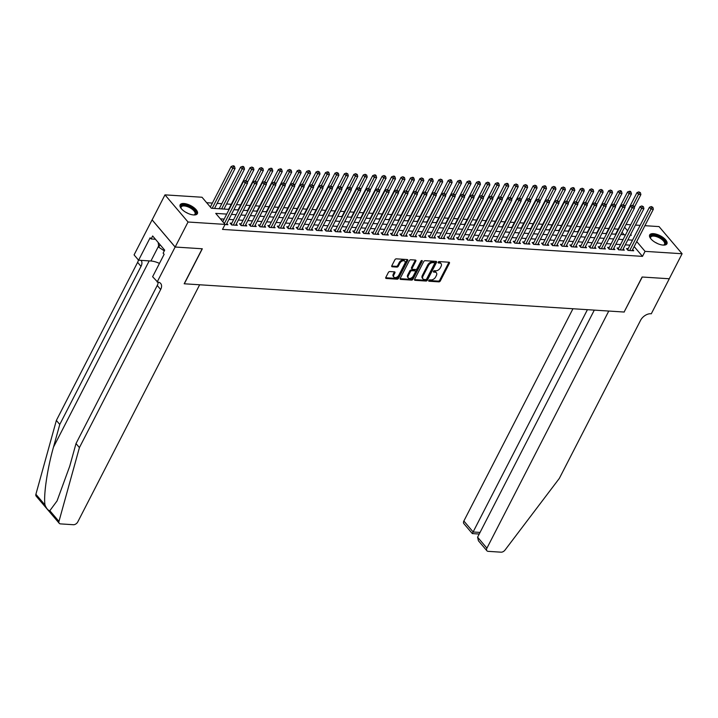 <?xml version="1.0" encoding="UTF-8"?>
<svg xmlns="http://www.w3.org/2000/svg" width="718" height="718" viewBox="0 0 718 718"><rect width="100%" height="100%" fill="white"/><g stroke="black" fill="none" stroke-linecap="round" stroke-linejoin="round"><path stroke-width="1.08" d="M428.763 280.505A0.853 0.538 139.7 0 0 429.059 281.232L438.895 281.86A1.221 0.772 139.7 0 0 440.331 280.935L449.414 263.264A1.221 0.772 139.7 0 0 449.414 262.411A1.221 0.772 139.7 0 0 448.992 262.223L439.147 261.585A0.853 0.538 139.7 0 0 438.447 262.967L439.721 263.048A3.904 2.468 139.7 0 1 441.076 263.659A3.904 2.468 139.7 0 1 441.067 266.378L440.313 267.85A3.904 2.468 139.7 0 1 435.727 270.803L434.453 270.722A0.853 0.538 139.7 0 0 433.753 272.095L435.027 272.176A3.904 2.468 139.7 0 1 436.382 272.795A3.904 2.468 139.7 0 1 436.373 275.515L435.62 276.986A3.904 2.468 139.7 0 1 431.033 279.939L429.759 279.858A0.853 0.538 139.7 0 0 428.763 280.505M183.916 203.508A9.693 4.111 -152.8 0 1 193.761 207.511A9.693 4.111 -152.8 0 1 197.396 213.659A9.693 4.111 -152.8 0 1 193.636 214.951A9.693 4.111 -152.8 0 1 183.79 210.948A9.693 4.111 -152.8 0 1 180.155 204.801A9.693 4.111 -152.8 0 1 183.916 203.508M653.443 233.655A9.693 4.111 -152.8 0 1 663.288 237.658A9.693 4.111 -152.8 0 1 666.923 243.806A9.693 4.111 -152.8 0 1 663.163 245.098A9.693 4.111 -152.8 0 1 653.317 241.095A9.693 4.111 -152.8 0 1 649.682 234.948A9.693 4.111 -152.8 0 1 653.443 233.655M389.793 271.557A1.221 0.772 139.7 0 0 388.357 272.481L385.808 277.435A1.221 0.772 139.7 0 0 385.808 278.288A1.221 0.772 139.7 0 0 386.23 278.476L397.162 279.185A1.221 0.772 139.7 0 0 398.598 278.261L407.68 260.58A1.221 0.772 139.7 0 0 407.68 259.736A1.221 0.772 139.7 0 0 407.259 259.539L396.327 258.839A1.221 0.772 139.7 0 0 394.9 259.763L391.822 265.75A1.221 0.772 139.7 0 0 391.813 266.602A1.221 0.772 139.7 0 0 392.243 266.791L396.919 267.096A1.221 0.772 139.7 0 0 398.346 266.172L399.872 263.201A3.258 2.064 139.7 0 1 402.367 260.975A3.258 2.064 139.7 0 1 404.844 261.244A3.258 2.064 139.7 0 1 404.835 263.515L398.849 275.156A3.258 2.064 139.7 0 1 396.363 277.381A3.258 2.064 139.7 0 1 393.886 277.112A3.258 2.064 139.7 0 1 393.895 274.841L394.891 272.903A1.221 0.772 139.7 0 0 394.9 272.05A1.221 0.772 139.7 0 0 394.469 271.853L389.793 271.557M644.908 225.685L659.043 226.592L682.1 253.741L669.248 278.755L642.107 277.013L624.113 312.034L184.311 283.789L202.314 248.778L175.174 247.028L188.035 222.015L164.978 194.865L202.018 197.244L211.37 208.247L229.132 209.396M682.1 253.741L645.06 251.363L636.74 241.571M226.708 214.09L215.732 213.39L225.075 224.393L222.508 229.401L642.484 256.371L645.06 251.363M225.075 224.393L188.035 222.015M414.627 279.293A1.221 0.772 139.7 0 0 414.618 280.137A1.221 0.772 139.7 0 0 415.049 280.334L425.98 281.034A1.221 0.772 139.7 0 0 427.407 280.11L436.49 262.429A1.221 0.772 139.7 0 0 436.499 261.585A1.221 0.772 139.7 0 0 436.068 261.388L425.137 260.688A1.221 0.772 139.7 0 0 423.71 261.612L414.627 279.293M411.567 280.11L400.635 279.401A1.221 0.772 139.7 0 1 400.213 279.212A1.221 0.772 139.7 0 1 400.222 278.36L409.305 260.688A1.221 0.772 139.7 0 1 410.732 259.763L415.408 260.06A1.221 0.772 139.7 0 1 415.839 260.257A1.221 0.772 139.7 0 1 415.83 261.11L412.15 268.272A1.221 0.772 139.7 0 0 412.15 269.124A1.221 0.772 139.7 0 0 412.572 269.313L415.677 269.519A1.221 0.772 139.7 0 0 417.104 268.595L420.945 261.128A0.853 0.538 139.7 0 1 422.238 261.208L413.003 279.185A1.221 0.772 139.7 0 1 411.567 280.11L410.947 279.374L400.106 278.674M219.304 208.552L217.841 208.669M228.746 209.153L227.283 209.27M238.179 209.764L236.716 209.88M247.62 210.365L246.157 210.482M257.053 210.975L255.59 211.092M266.495 211.577L265.032 211.693M275.927 212.187L274.464 212.304M285.369 212.797L283.906 212.905M294.811 213.399L293.348 213.515M304.244 214.009L302.781 214.117M313.685 214.61L312.222 214.727M323.118 215.221L321.655 215.337M332.56 215.822L331.097 215.938M341.992 216.432L340.529 216.549M351.434 217.033L349.971 217.15M360.876 217.644L359.413 217.76M370.308 218.245L368.846 218.362M379.75 218.855L378.287 218.972M389.183 219.457L387.72 219.573M398.625 220.067L397.162 220.184M408.057 220.668L406.594 220.785M417.499 221.279L416.036 221.395M426.932 221.88L425.469 221.997M436.373 222.49L434.911 222.607M445.815 223.092L444.352 223.208M455.248 223.702L453.785 223.819M464.69 224.303L463.227 224.42M474.122 224.913L472.659 225.03M483.564 225.515L482.101 225.631M492.997 226.125L491.534 226.242M502.438 226.735L500.976 226.843M511.88 227.337L510.417 227.453M521.313 227.947L519.85 228.055M530.755 228.548L529.292 228.665M540.187 229.159L538.724 229.275M549.629 229.76L548.166 229.877M559.062 230.37L557.599 230.487M568.503 230.972L567.04 231.088M577.936 231.582L576.473 231.699M587.378 232.183L585.915 232.3M596.82 232.794L595.357 232.91M606.252 233.395L604.789 233.512M628.151 248.679L626.5 248.572L628.062 250.411L633.725 250.77L632.657 249.523M618.719 248.078L617.067 247.97L618.62 249.801L624.283 250.169L623.224 248.913M609.277 247.468L607.625 247.36L609.187 249.2L614.85 249.559L613.782 248.311M599.835 246.866L598.184 246.759L599.745 248.59L605.409 248.958L604.35 247.701M590.402 246.256L588.751 246.148L590.304 247.988L595.967 248.347L594.908 247.1M580.961 245.655L579.309 245.547L580.871 247.378L586.534 247.746L585.466 246.489M571.528 245.044L569.877 244.937L571.429 246.777L577.092 247.136L576.033 245.888M562.086 244.443L560.435 244.335L561.997 246.166L567.66 246.534L566.592 245.278M552.654 243.833L551.002 243.725L552.555 245.565L558.218 245.924L557.159 244.676M543.212 243.231L541.56 243.124L543.122 244.955L548.785 245.323L547.717 244.066M533.779 242.621L532.128 242.513L533.68 244.353L539.344 244.712L538.285 243.465M524.337 242.011L522.686 241.912L524.248 243.743L529.902 244.111L528.843 242.855M514.896 241.41L513.244 241.302L514.806 243.142L520.469 243.501L519.401 242.253M505.463 240.799L503.812 240.701L505.364 242.531L511.028 242.899L509.968 241.643M496.021 240.198L494.37 240.09L495.932 241.93L501.595 242.289L500.527 241.042M486.589 239.588L484.937 239.489L486.49 241.32L492.153 241.688L491.094 240.431M477.147 238.986L475.495 238.879L477.057 240.709L482.72 241.077L481.652 239.83M467.714 238.376L466.063 238.277L467.615 240.108L473.279 240.467L472.22 239.22M458.272 237.775L456.621 237.667L458.183 239.498L463.846 239.866L462.778 238.609M448.831 237.164L447.179 237.057L448.741 238.897L454.404 239.256L453.345 238.008M439.398 236.563L437.747 236.455L439.299 238.286L444.963 238.654L443.904 237.398M429.956 235.953L428.305 235.845L429.867 237.685L435.53 238.044L434.462 236.796M420.524 235.351L418.872 235.244L420.425 237.075L426.088 237.443L425.029 236.186M411.082 234.741L409.431 234.633L410.992 236.473L416.655 236.832L415.587 235.585M401.649 234.14L399.998 234.032L401.55 235.863L407.214 236.231L406.155 234.974M392.207 233.529L390.556 233.422L392.118 235.262L397.781 235.621L396.713 234.373M382.775 232.928L381.123 232.82L382.676 234.651L388.339 235.019L387.28 233.763M373.333 232.318L371.682 232.21L373.243 234.05L378.898 234.409L377.839 233.162M363.891 231.717L362.24 231.609L363.802 233.44L369.465 233.808L368.397 232.551M354.459 231.106L352.807 230.999L354.36 232.838L360.023 233.197L358.964 231.95M345.017 230.505L343.366 230.397L344.927 232.228L350.59 232.596L349.522 231.34M335.584 229.895L333.933 229.787L335.486 231.627L341.149 231.986L340.09 230.738M326.143 229.293L324.491 229.186L326.053 231.016L331.716 231.384L330.648 230.128M316.71 228.683L315.058 228.575L316.611 230.415L322.274 230.774L321.215 229.527M307.268 228.073L305.617 227.974L307.178 229.805L312.842 230.173L311.774 228.916M297.826 227.471L296.175 227.364L297.737 229.204L303.4 229.563L302.341 228.315M288.394 226.861L286.742 226.762L288.295 228.593L293.958 228.961L292.899 227.705M278.952 226.26L277.301 226.152L278.862 227.992L284.525 228.351L283.457 227.103M269.519 225.649L267.868 225.551L269.421 227.382L275.084 227.75L274.025 226.493M260.078 225.048L258.426 224.94L259.988 226.771L265.651 227.139L264.583 225.892M250.645 224.438L248.993 224.339L250.546 226.17L256.209 226.529L255.15 225.281M241.203 223.837L239.552 223.729L241.113 225.56L246.777 225.928L245.709 224.671M231.77 223.226L230.119 223.118L231.672 224.958L237.335 225.317L236.276 224.07M642.484 256.371L634.173 246.579M629.964 245.152L625.306 244.856M620.531 244.551L615.873 244.246M611.09 243.941L606.432 243.644M601.648 243.339L596.99 243.034M592.215 242.729L587.557 242.433M582.774 242.128L578.116 241.822M573.341 241.517L568.683 241.221M563.899 240.916L559.241 240.611M554.467 240.306L549.808 240.009M545.025 239.704L540.367 239.399M535.583 239.094L530.934 238.798M526.15 238.493L521.492 238.188M516.709 237.882L512.051 237.586M507.276 237.281L502.618 236.976M497.834 236.671L493.176 236.375M488.402 236.06L483.744 235.764M478.96 235.459L474.302 235.163M469.527 234.849L464.869 234.553M460.085 234.248L455.427 233.951M450.644 233.637L445.986 233.341M441.211 233.036L436.553 232.74M431.769 232.426L427.111 232.129M422.337 231.824L417.679 231.519M412.895 231.214L408.237 230.918M403.462 230.613L398.804 230.307M394.02 230.002L389.362 229.706M384.579 229.401L379.93 229.096M375.146 228.791L370.488 228.495M365.704 228.189L361.046 227.884M356.272 227.579L351.614 227.283M346.83 226.978L342.172 226.673M337.397 226.367L332.739 226.071M327.955 225.766L323.297 225.461M318.523 225.156L313.865 224.86M309.081 224.554L304.423 224.249M299.639 223.944L294.981 223.648M290.207 223.343L285.549 223.038M280.765 222.733L276.107 222.436M271.332 222.122L266.674 221.826M261.89 221.521L257.232 221.225M252.458 220.911L247.8 220.614M243.016 220.309L238.358 220.013M233.583 219.699L228.925 219.403M224.142 219.098L220.372 218.855M226.834 223.46L227.893 224.716L225.012 224.528M618.198 229.132L614.025 228.862M608.756 228.53L604.592 228.261M599.315 227.92L595.15 227.651M589.882 227.319L585.717 227.05M580.44 226.708L576.276 226.439M571.007 226.107L566.834 225.838M561.566 225.497L557.401 225.228M552.133 224.896L547.96 224.626M542.691 224.285L538.527 224.016M533.259 223.675L529.085 223.415M523.817 223.074L519.653 222.804M514.375 222.463L510.211 222.203M504.942 221.862L500.778 221.593M495.501 221.252L491.336 220.991M486.068 220.65L481.895 220.381M476.626 220.04L472.462 219.78M467.194 219.439L463.02 219.169M457.752 218.828L453.588 218.559M448.31 218.227L444.146 217.958M438.877 217.617L434.713 217.348M429.436 217.016L425.271 216.746M420.003 216.405L415.83 216.136M410.561 215.804L406.397 215.535M401.129 215.194L396.955 214.924M391.687 214.592L387.523 214.323M382.254 213.982L378.081 213.713M372.813 213.381L368.648 213.111M363.371 212.77L359.206 212.501M353.938 212.169L349.774 211.9M344.496 211.559L340.332 211.289M335.064 210.957L330.89 210.688M325.622 210.347L321.458 210.078M316.189 209.737L312.016 209.476M306.748 209.135L302.583 208.866M297.306 208.525L293.141 208.265M287.873 207.924L283.709 207.655M278.431 207.314L274.267 207.053M268.999 206.712L264.825 206.443M259.557 206.102L255.393 205.842M250.124 205.501L245.951 205.231M240.683 204.89L236.518 204.621M231.25 204.289L226.592 203.984M221.808 203.679L217.15 203.382M212.366 203.077L206.658 202.709M624.139 234.759L622.03 232.273M615.694 234.005L614.231 234.122M175.174 247.028L152.126 219.879L164.978 194.865M626.033 224.465L630.691 224.77M635.475 225.075L640.133 225.371M630.296 235.154L631.346 235.217L630.673 234.418M627.595 230.801L624.597 227.265M233.906 209.701L238.564 209.997M243.348 210.302L248.006 210.607M252.781 210.912L257.439 211.209M262.223 211.514L266.881 211.819M271.664 212.124L276.313 212.42M281.097 212.725L285.755 213.031M290.539 213.336L295.197 213.632M299.971 213.937L304.629 214.242M309.413 214.547L314.071 214.844M318.846 215.149L323.504 215.454M328.288 215.759L332.946 216.055M337.72 216.36L342.378 216.665M347.162 216.971L351.82 217.267M356.604 217.581L361.262 217.877M366.036 218.182L370.694 218.478M375.478 218.793L380.136 219.089M384.911 219.394L389.569 219.69M394.353 220.004L399.011 220.3M403.785 220.606L408.443 220.902M413.227 221.216L417.885 221.512M422.669 221.817L427.318 222.122M432.101 222.427L436.759 222.724M441.543 223.029L446.201 223.334M450.976 223.639L455.634 223.935M460.417 224.24L465.076 224.546M469.85 224.851L474.508 225.147M479.292 225.452L483.95 225.757M488.725 226.062L493.383 226.358M498.166 226.664L502.824 226.969M507.608 227.274L512.266 227.57M517.041 227.875L521.699 228.18M526.482 228.486L531.14 228.782M535.915 229.087L540.573 229.392M545.357 229.697L550.015 229.993M554.79 230.299L559.448 230.604M564.231 230.909L568.889 231.205M573.664 231.519L578.322 231.815M583.106 232.12L587.764 232.417M592.547 232.731L597.205 233.027M601.98 233.332L606.638 233.628M611.422 233.942L616.08 234.239M620.855 234.544L625.513 234.84M632.54 240.153L627.882 239.857M623.098 239.543L618.44 239.247M613.657 238.941L608.999 238.645M604.224 238.331L599.566 238.035M594.782 237.73L590.124 237.425M585.35 237.119L580.691 236.823M575.908 236.518L571.25 236.213M566.475 235.908L561.817 235.612M557.033 235.307L552.375 235.001M547.601 234.696L542.943 234.4M538.159 234.095L533.501 233.79M528.717 233.485L524.059 233.188M519.285 232.883L514.626 232.578M509.843 232.273L505.185 231.977M500.41 231.672L495.752 231.367M490.968 231.061L486.31 230.765M481.536 230.46L476.878 230.155M472.094 229.85L467.436 229.554M462.652 229.248L458.003 228.943M453.22 228.638L448.562 228.342M443.778 228.028L439.12 227.732M434.345 227.427L429.687 227.13M424.903 226.816L420.245 226.52M415.471 226.215L410.813 225.919M406.029 225.605L401.371 225.308M396.596 225.003L391.938 224.707M387.155 224.393L382.497 224.097M377.713 223.792L373.055 223.486M368.28 223.181L363.622 222.885M358.838 222.58L354.18 222.275M349.406 221.97L344.748 221.674M339.964 221.368L335.306 221.063M330.531 220.758L325.873 220.462M321.09 220.157L316.432 219.852M311.648 219.546L306.999 219.25M302.215 218.945L297.557 218.64M292.773 218.335L288.115 218.039M283.341 217.733L278.683 217.428M273.899 217.123L269.241 216.827M264.466 216.522L259.808 216.217M255.025 215.912L250.367 215.615M245.592 215.31L240.934 215.005M236.15 214.7L231.492 214.404M436.382 272.795L435.763 272.059A3.904 2.468 139.7 0 0 434.399 271.44L435.027 272.176M433.448 271.386L434.399 271.44M441.076 263.659L440.457 262.932A3.904 2.468 139.7 0 0 439.093 262.312L439.721 263.048M438.142 262.249L439.093 262.312M428.754 280.514L438.276 281.124A1.221 0.772 139.7 0 0 439.703 280.208L448.795 262.528A1.221 0.772 139.7 0 0 448.903 262.214M414.51 279.598L425.352 280.298A1.221 0.772 139.7 0 0 426.788 279.374L435.871 261.702A1.221 0.772 139.7 0 0 435.979 261.388M425.666 279.589A0.853 0.538 139.7 0 0 426.663 278.943L434.641 263.425A0.853 0.538 139.7 0 0 434.345 262.698L432.999 262.617A3.904 2.468 139.7 0 0 428.422 265.57L422.974 276.17A3.904 2.468 139.7 0 0 422.965 278.889A3.904 2.468 139.7 0 0 424.32 279.508L425.666 279.589M434.103 262.42A0.853 0.538 139.7 0 0 433.726 261.962L434.345 262.698M422.965 278.889L422.337 278.153A3.904 2.468 139.7 0 1 422.346 275.443L427.802 264.834A3.904 2.468 139.7 0 1 432.38 261.882L433.726 261.962M412.15 269.124L411.522 268.388A1.221 0.772 139.7 0 1 411.531 267.545L415.21 260.374A1.221 0.772 139.7 0 0 415.327 260.06M421.574 260.553L412.383 278.449L413.003 279.185M408.327 275.712A3.258 2.064 139.7 0 0 408.318 277.983A3.258 2.064 139.7 0 0 410.795 278.261A3.258 2.064 139.7 0 0 413.281 276.035L415.39 271.934A1.221 0.772 139.7 0 0 415.39 271.081A1.221 0.772 139.7 0 0 414.968 270.892L411.863 270.695A1.221 0.772 139.7 0 0 410.436 271.61L408.327 275.712L407.707 274.976A3.258 2.064 139.7 0 0 407.698 277.247L408.318 277.983M415.39 271.081L414.771 270.345A1.221 0.772 139.7 0 0 414.349 270.156L414.968 270.892M407.707 274.976L409.807 270.883A1.221 0.772 139.7 0 1 411.243 269.959L414.349 270.156M410.947 279.374A1.221 0.772 139.7 0 0 412.383 278.449M393.886 277.112L393.267 276.376A3.258 2.064 139.7 0 1 393.276 274.105L394.272 272.167A1.221 0.772 139.7 0 0 394.379 271.853M404.844 261.244L404.216 260.517A3.258 2.064 139.7 0 0 401.739 260.239A3.258 2.064 139.7 0 0 399.253 262.465L399.872 263.201M391.705 266.064L396.291 266.36A1.221 0.772 139.7 0 0 397.727 265.436L399.253 262.465M385.701 277.749L396.542 278.449A1.221 0.772 139.7 0 0 397.969 277.525L407.061 259.844A1.221 0.772 139.7 0 0 407.169 259.539M634.308 207.385L640.896 194.569L638.535 194.416L636.983 192.586L615.586 234.203M639.442 192.612L640.393 192.675L638.823 191.877L639.442 192.612L632.908 205.375M640.393 192.675L640.896 194.569M636.983 192.586L638.823 191.877M629.713 250.519L651.002 209.091L653.362 209.243L632.073 250.672M627.532 249.792A1.239 0.781 139.7 0 0 627.738 249.478L649.44 207.26L651.002 209.091L651.908 207.287L652.85 207.349L651.28 206.551L651.908 207.287M651.28 206.551L649.44 207.26M653.362 209.243L652.85 207.349M650.723 238.645A8.383 3.554 -152.8 0 1 650.544 238.277A8.383 3.554 -152.8 0 1 651.064 235.684A8.383 3.554 -152.8 0 1 661.305 238.053A8.383 3.554 -152.8 0 1 664.724 244.676A8.383 3.554 -152.8 0 1 663.719 245.044A8.383 3.554 -152.8 0 1 663.315 245.107M663.351 245.107A7.763 3.294 27.2 0 0 663.962 244.838A7.763 3.294 27.2 0 0 664.545 244.228A7.763 3.294 27.2 0 0 659.986 238.214A7.763 3.294 27.2 0 0 651.316 236.518A7.763 3.294 27.2 0 0 650.732 237.128A7.763 3.294 27.2 0 0 650.705 238.609M666.582 244.273A9.63 4.084 27.2 0 0 660.47 236.931A9.63 4.084 27.2 0 0 650.05 235.019A9.63 4.084 27.2 0 0 649.512 235.495M181.196 208.489A8.383 3.554 -152.8 0 1 181.017 208.13A8.383 3.554 -152.8 0 1 181.537 205.536A8.383 3.554 -152.8 0 1 191.778 207.906A8.383 3.554 -152.8 0 1 195.188 214.52A8.383 3.554 -152.8 0 1 194.192 214.897A8.383 3.554 -152.8 0 1 193.788 214.96M193.824 214.96A7.763 3.294 27.2 0 0 194.425 214.691A7.763 3.294 27.2 0 0 195.009 214.081A7.763 3.294 27.2 0 0 190.458 208.058A7.763 3.294 27.2 0 0 181.789 206.371A7.763 3.294 27.2 0 0 181.205 206.981A7.763 3.294 27.2 0 0 181.178 208.462M197.046 214.126A9.63 4.084 27.2 0 0 190.943 206.775A9.63 4.084 27.2 0 0 180.523 204.872A9.63 4.084 27.2 0 0 179.976 205.348M158.211 242.522L158.741 247.198L164.305 250.86M160.033 244.667L158.741 247.198M572.955 308.749L463.864 521.017L473.171 531.984L480.046 532.433M587.432 309.673L472.597 532.971M624.256 312.043L608.774 311.047L486.912 548.175A3.725 2.351 139.7 0 0 486.903 550.769A3.725 2.351 139.7 0 0 488.204 551.352L501.083 552.178A3.725 2.351 139.7 0 0 505.005 550.078L559.331 478.403L640.573 320.327A8.697 5.493 -40.3 0 1 650.777 313.748L651.298 313.775L669.293 278.764L642.251 277.022L624.166 311.935M594.307 310.122L477.596 537.199L486.912 548.175M479.229 534.03L472.318 533.591L463.846 523.61A3.725 2.351 -40.3 0 1 463.864 521.017M486.903 550.769L478.43 540.789L477.596 537.199M49.838 510.695L58.957 521.43A3.725 2.351 139.7 0 0 59.235 523.305L36.178 496.147A3.725 2.351 -40.3 0 1 35.9 494.28L56.363 420.434L59.773 424.455L53.5 447.099C47.334 468.54 43.331 495.896 45.019 505.014C46.499 508.604 48.106 510.489 49.838 510.695L57.054 500.931L69.727 466.215L76.009 443.571L157.251 285.486A8.697 5.493 139.7 0 0 158.166 282.138M76.009 443.571L79.42 447.592L160.661 289.507A8.697 5.493 139.7 0 0 160.679 283.457A8.697 5.493 139.7 0 0 157.655 282.084L152.62 276.726L164.135 254.316L163.139 253.14L164.682 250.142L152.656 235.971L151.112 238.977L150.116 237.802L138.601 260.212L134.078 254.89L152.081 219.879L175.129 247.028L202.171 248.769L184.176 283.781L199.649 284.777L77.786 521.896A3.725 2.351 139.7 0 1 73.415 524.723L60.527 523.889A3.725 2.351 139.7 0 1 59.235 523.305M56.363 420.434L137.605 262.357A8.697 5.493 139.7 0 0 138.421 260.015M141.087 260.374A8.697 5.493 139.7 0 1 141.015 266.369L59.773 424.455M58.957 521.43L79.42 447.592M157.134 282.048L175.129 247.028M138.601 260.212L150.915 261.002A13.974 5.932 -152.8 0 1 159.459 263.407M151.112 238.977L155.438 239.256M624.875 206.784L631.454 193.959L629.103 193.806L627.541 191.975L606.154 233.601M630.009 192.002L630.951 192.065L630.332 191.329L629.381 191.275L630.009 192.002L623.466 204.765M630.951 192.065L631.454 193.959M627.541 191.975L629.381 191.275M615.434 206.174L622.021 193.357L619.661 193.205L618.099 191.374L596.712 232.991M620.567 191.401L621.51 191.464L620.89 190.728L619.948 190.665L620.567 191.401L614.034 204.163M621.51 191.464L622.021 193.357M618.099 191.374L619.948 190.665M605.992 205.563L612.58 192.747L610.219 192.595L608.667 190.764L587.27 232.39M611.135 190.791L612.077 190.853L610.506 190.055L611.135 190.791L604.592 203.553M612.077 190.853L612.58 192.747M608.667 190.764L610.506 190.055M596.559 204.962L603.147 192.146L600.786 191.993L599.225 190.153L577.837 231.779M601.693 190.189L602.635 190.243L601.074 189.453L601.693 190.189L595.15 202.952M602.635 190.243L603.147 192.146M599.225 190.153L601.074 189.453M620.271 249.909L641.56 208.489L643.92 208.642L622.632 250.061M618.099 249.182A1.239 0.781 139.7 0 0 618.306 248.877L640.007 206.649L641.56 208.489L642.466 206.685L643.418 206.739L641.847 205.949L642.466 206.685M641.847 205.949L640.007 206.649M643.92 208.642L643.418 206.739M610.838 249.308L632.127 207.879L634.479 208.032L613.19 249.451M608.658 248.581A1.239 0.781 139.7 0 0 608.864 248.266L630.566 206.048L632.127 207.879L633.034 206.075L633.976 206.138L632.405 205.339L633.034 206.075M632.405 205.339L630.566 206.048M634.479 208.032L633.976 206.138M601.397 248.697L622.685 207.278L625.046 207.43L603.757 248.85M599.216 247.97A1.239 0.781 139.7 0 0 599.431 247.665L621.124 205.438L622.685 207.278L623.592 205.474L624.534 205.528L622.973 204.738L623.592 205.474M622.973 204.738L621.124 205.438M625.046 207.43L624.534 205.528M591.955 248.096L613.244 206.667L615.604 206.82L594.316 248.24M589.783 247.369A1.239 0.781 139.7 0 0 589.99 247.055L611.691 204.836L613.244 206.667L614.159 204.863L615.102 204.926L613.531 204.127L614.159 204.863M613.531 204.127L611.691 204.836M615.604 206.82L615.102 204.926M587.118 204.352L593.705 191.535L591.345 191.383L589.792 189.552L568.396 231.178M592.26 189.579L593.203 189.642L591.632 188.843L592.26 189.579L585.717 202.341M593.203 189.642L593.705 191.535M589.792 189.552L591.632 188.843M582.522 247.486L603.811 206.066L606.171 206.219L584.883 247.638M580.341 246.759A1.239 0.781 139.7 0 0 580.557 246.454L602.249 204.226L603.811 206.066L604.718 204.262L605.66 204.316L604.098 203.526L604.718 204.262M604.098 203.526L602.249 204.226M606.171 206.219L605.66 204.316M577.685 203.75L584.272 190.934L581.912 190.782L580.35 188.942L558.963 230.568M582.819 188.978L583.761 189.031L582.199 188.242L582.819 188.978L576.276 201.74M583.761 189.031L584.272 190.934M580.35 188.942L582.199 188.242M573.081 246.884L594.369 205.456L596.73 205.608L575.441 247.028M570.909 246.157A1.239 0.781 139.7 0 0 571.115 245.843L592.817 203.625L594.369 205.456L595.285 203.652L596.227 203.715L594.657 202.916L595.285 203.652M594.657 202.916L592.817 203.625M596.73 205.608L596.227 203.715M568.243 203.14L574.831 190.324L572.47 190.171L570.918 188.34L549.521 229.966M573.386 188.367L574.328 188.43L573.7 187.694L572.758 187.631L573.386 188.367L566.843 201.13M574.328 188.43L574.831 190.324M570.918 188.34L572.758 187.631M563.648 246.274L584.937 204.854L587.297 205.007L566.008 246.427M561.467 245.547A1.239 0.781 139.7 0 0 561.673 245.242L583.375 203.014L584.937 204.854L585.843 203.05L586.785 203.104L585.224 202.314L585.843 203.05M585.224 202.314L583.375 203.014M587.297 205.007L586.785 203.104M558.81 202.539L565.398 189.723L563.038 189.57L561.476 187.73L540.089 229.356M563.944 187.766L564.886 187.82L563.325 187.03L563.944 187.766L557.401 200.528M564.886 187.82L565.398 189.723M561.476 187.73L563.325 187.03M554.206 245.664L575.495 204.244L577.855 204.397L556.567 245.816M552.034 244.946A1.239 0.781 139.7 0 0 552.241 244.632L573.942 202.413L575.495 204.244L576.401 202.44L577.353 202.503L575.782 201.704L576.401 202.44M575.782 201.704L573.942 202.413M577.855 204.397L577.353 202.503M549.369 201.929L555.956 189.112L553.596 188.96L552.043 187.129L530.647 228.755M554.502 187.156L555.454 187.218L553.883 186.42L554.502 187.156L547.969 199.918M555.454 187.218L555.956 189.112M552.043 187.129L553.883 186.42M544.774 245.062L566.062 203.643L568.414 203.795L547.134 245.215M542.593 244.335A1.239 0.781 139.7 0 0 542.799 244.03L564.501 201.803L566.062 203.643L566.969 201.839L567.911 201.893L566.34 201.103L566.969 201.839M566.34 201.103L564.501 201.803M568.414 203.795L567.911 201.893M539.927 201.327L546.515 188.511L544.163 188.358L542.602 186.518L521.205 228.144M545.07 186.554L546.012 186.608L545.393 185.881L544.441 185.818L545.07 186.554L538.527 199.317M546.012 186.608L546.515 188.511M542.602 186.518L544.441 185.818M535.332 244.452L556.621 203.032L558.981 203.185L537.692 244.605M533.16 243.734A1.239 0.781 139.7 0 0 533.366 243.42L555.059 201.202L556.621 203.032L557.527 201.228L558.469 201.291L556.908 200.493L557.527 201.228M556.908 200.493L555.059 201.202M558.981 203.185L558.469 201.291M530.494 200.717L537.082 187.901L534.722 187.748L533.16 185.917L511.772 227.543M535.628 185.944L536.57 186.007L535.009 185.208L535.628 185.944L529.085 198.707M536.57 186.007L537.082 187.901M533.16 185.917L535.009 185.208M525.899 243.851L547.179 202.431L549.539 202.584L528.251 244.003M523.718 243.124A1.239 0.781 139.7 0 0 523.925 242.819L545.626 200.591L547.179 202.431L548.094 200.627L549.037 200.681L547.466 199.891L548.094 200.627M547.466 199.891L545.626 200.591M549.539 202.584L549.037 200.681M521.053 200.116L527.64 187.299L525.28 187.147L523.727 185.307L502.331 226.933M526.195 185.343L527.138 185.397L525.567 184.607L526.195 185.343L519.653 198.105M527.138 185.397L527.64 187.299M523.727 185.307L525.567 184.607M516.457 243.24L537.746 201.821L540.107 201.973L518.818 243.393M514.276 242.522A1.239 0.781 139.7 0 0 514.492 242.208L536.184 199.99L537.746 201.821L538.653 200.017L539.595 200.08L538.033 199.281L538.653 200.017M538.033 199.281L536.184 199.99M540.107 201.973L539.595 200.08M511.62 199.505L518.208 186.689L515.847 186.536L514.285 184.706L492.898 226.332M516.754 184.732L517.696 184.795L516.134 183.996L516.754 184.732L510.211 197.495M517.696 184.795L518.208 186.689M514.285 184.706L516.134 183.996M507.016 242.639L528.304 201.219L530.665 201.372L509.376 242.792M504.844 241.912A1.239 0.781 139.7 0 0 505.05 241.607L526.752 199.38L528.304 201.219L529.22 199.407L530.162 199.469L528.592 198.68L529.22 199.407M528.592 198.68L526.752 199.38M530.665 201.372L530.162 199.469M502.178 198.904L508.766 186.088L506.405 185.935L504.853 184.095L483.456 225.721M507.321 184.131L508.263 184.185L507.635 183.449L506.693 183.395L507.321 184.131L500.778 196.894M508.263 184.185L508.766 186.088M504.853 184.095L506.693 183.395M497.583 242.029L518.872 200.609L521.232 200.762L499.943 242.181M495.402 241.311A1.239 0.781 139.7 0 0 495.608 240.997L517.31 198.778L518.872 200.609L519.778 198.805L520.721 198.868L519.159 198.069L519.778 198.805M519.159 198.069L517.31 198.778M521.232 200.762L520.721 198.868M492.745 198.294L499.333 185.477L496.973 185.325L495.411 183.494L474.024 225.12M497.879 183.521L498.822 183.584L498.202 182.848L497.26 182.785L497.879 183.521L491.336 196.283M498.822 183.584L499.333 185.477M495.411 183.494L497.26 182.785M488.141 241.427L509.43 200.008L511.79 200.151L490.502 241.58M485.969 240.701A1.239 0.781 139.7 0 0 486.176 240.395L507.877 198.168L509.43 200.008L510.336 198.195L511.288 198.258L509.717 197.468L510.336 198.195M509.717 197.468L507.877 198.168M511.79 200.151L511.288 198.258M483.304 197.692L489.891 184.876L487.531 184.723L485.978 182.884L464.582 224.51M488.437 182.911L489.389 182.973L487.818 182.184L488.437 182.911L481.904 195.682M489.389 182.973L489.891 184.876M485.978 182.884L487.818 182.184M478.709 240.817L499.997 199.398L502.358 199.55L481.069 240.97M476.528 240.099A1.239 0.781 139.7 0 0 476.734 239.785L498.436 197.567L499.997 199.398L500.904 197.594L501.846 197.656L500.275 196.858L500.904 197.594M500.275 196.858L498.436 197.567M502.358 199.55L501.846 197.656M473.871 197.082L480.459 184.266L478.098 184.113L476.537 182.282L455.149 223.908M479.005 182.309L479.947 182.372L479.328 181.636L478.376 181.573L479.005 182.309L472.462 195.072M479.947 182.372L480.459 184.266M476.537 182.282L478.376 181.573M469.267 240.216L490.556 198.796L492.916 198.94L471.627 240.368M467.095 239.489A1.239 0.781 139.7 0 0 467.301 239.184L489.003 196.956L490.556 198.796L491.462 196.983L492.413 197.046L490.843 196.256L491.462 196.983M490.843 196.256L489.003 196.956M492.916 198.94L492.413 197.046M464.429 196.481L471.017 183.655L468.657 183.512L467.095 181.672L445.707 223.298M469.563 181.699L470.505 181.762L469.886 181.026L468.944 180.972L469.563 181.699L463.029 194.47M470.505 181.762L471.017 183.655M467.095 181.672L468.944 180.972M459.834 239.606L481.123 198.186L483.474 198.339L462.186 239.758M457.653 238.888A1.239 0.781 139.7 0 0 457.86 238.573L479.561 196.355L481.123 198.186L482.029 196.382L482.972 196.445L481.401 195.646L482.029 196.382M481.401 195.646L479.561 196.355M483.474 198.339L482.972 196.445M454.988 195.87L461.575 183.054L459.215 182.902L457.662 181.071L436.266 222.697M460.13 181.098L461.073 181.16L460.453 180.424L459.502 180.362L460.13 181.098L453.588 193.86M461.073 181.16L461.575 183.054M457.662 181.071L459.502 180.362M450.392 239.004L471.681 197.585L474.042 197.728L452.753 239.157M448.211 238.277A1.239 0.781 139.7 0 0 448.427 237.963L470.119 195.745L471.681 197.585L472.588 195.772L473.53 195.834L471.968 195.045L472.588 195.772M471.968 195.045L470.119 195.745M474.042 197.728L473.53 195.834M445.555 195.269L452.143 182.444L449.782 182.3L448.22 180.46L426.833 222.086M450.689 180.487L451.631 180.55L451.012 179.814L450.069 179.76L450.689 180.487L444.146 193.259M451.631 180.55L452.143 182.444M448.22 180.46L450.069 179.76M440.951 238.394L462.239 196.974L464.6 197.127L443.311 238.547M438.779 237.667A1.239 0.781 139.7 0 0 438.985 237.362L460.687 195.143L462.239 196.974L463.155 195.17L464.097 195.233L462.527 194.434L463.155 195.17M462.527 194.434L460.687 195.143M464.6 197.127L464.097 195.233M436.113 194.659L442.701 181.842L440.34 181.69L438.788 179.859L417.391 221.476M441.256 179.886L442.198 179.949L440.628 179.15L441.256 179.886L434.713 192.648M442.198 179.949L442.701 181.842M438.788 179.859L440.628 179.15M431.518 237.793L452.807 196.364L455.167 196.517L433.878 237.945M429.337 237.066A1.239 0.781 139.7 0 0 429.552 236.752L451.245 194.533L452.807 196.364L453.713 194.56L454.656 194.623L453.094 193.833L453.713 194.56M453.094 193.833L451.245 194.533M455.167 196.517L454.656 194.623M426.68 194.057L433.268 181.232L430.908 181.089L429.346 179.249L407.959 220.875M431.814 179.276L432.757 179.338L432.137 178.602L431.195 178.549L431.814 179.276L425.271 192.047M432.757 179.338L433.268 181.232M429.346 179.249L431.195 178.549M422.076 237.182L443.365 195.763L445.725 195.915L424.437 237.335M419.904 236.455A1.239 0.781 139.7 0 0 420.111 236.15L441.812 193.932L443.365 195.763L444.28 193.959L445.223 194.022L443.652 193.223L444.28 193.959M443.652 193.223L441.812 193.932M445.725 195.915L445.223 194.022M417.239 193.447L423.826 180.631L421.466 180.478L419.913 178.647L398.517 220.264M422.381 178.674L423.324 178.737L421.753 177.938L422.381 178.674L415.839 191.437M423.324 178.737L423.826 180.631M419.913 178.647L421.753 177.938M412.644 236.581L433.932 195.152L436.293 195.305L415.004 236.734M410.463 235.854A1.239 0.781 139.7 0 0 410.669 235.54L432.371 193.321L433.932 195.152L434.839 193.348L435.781 193.411L434.219 192.612L434.839 193.348M434.219 192.612L432.371 193.321M436.293 195.305L435.781 193.411M407.806 192.846L414.394 180.021L412.033 179.868L410.472 178.037L389.084 219.663M412.94 178.064L413.882 178.127L413.263 177.391L412.32 177.337L412.94 178.064L406.397 190.826M413.882 178.127L414.394 180.021M410.472 178.037L412.32 177.337M403.202 235.971L424.491 194.551L426.851 194.704L405.562 236.123M401.03 235.244A1.239 0.781 139.7 0 0 401.236 234.939L422.938 192.711L424.491 194.551L425.397 192.747L426.348 192.801L424.778 192.011L425.397 192.747M424.778 192.011L422.938 192.711M426.851 194.704L426.348 192.801M398.364 192.236L404.952 179.419L402.592 179.267L401.039 177.436L379.642 219.053M403.498 177.463L404.449 177.525L402.879 176.727L403.498 177.463L396.964 190.225M404.449 177.525L404.952 179.419M401.039 177.436L402.879 176.727M388.923 191.625L395.51 178.809L393.159 178.656L391.597 176.825L370.201 218.452M394.065 176.852L395.008 176.915L394.388 176.179L393.437 176.116L394.065 176.852L387.523 189.615M395.008 176.915L395.51 178.809M391.597 176.825L393.437 176.116M379.49 191.024L386.078 178.208L383.717 178.055L382.156 176.215L360.768 217.841M384.624 176.251L385.566 176.305L384.004 175.515L384.624 176.251L378.081 189.013M385.566 176.305L386.078 178.208M382.156 176.215L384.004 175.515M393.769 235.369L415.058 193.941L417.409 194.093L396.13 235.513M391.588 234.642A1.239 0.781 139.7 0 0 391.795 234.328L413.496 192.11L415.058 193.941L415.964 192.137L416.907 192.2L415.336 191.401L415.964 192.137M415.336 191.401L413.496 192.11M417.409 194.093L416.907 192.2M384.327 234.759L405.616 193.339L407.977 193.492L386.688 234.912M382.156 234.032A1.239 0.781 139.7 0 0 382.362 233.727L404.054 191.5L405.616 193.339L406.523 191.535L407.465 191.589L405.903 190.8L406.523 191.535M405.903 190.8L404.054 191.5M407.977 193.492L407.465 191.589M374.895 234.158L396.174 192.729L398.535 192.882L377.246 234.301M372.714 233.431A1.239 0.781 139.7 0 0 372.92 233.117L394.622 190.898L396.174 192.729L397.09 190.925L398.032 190.988L396.462 190.189L397.09 190.925M396.462 190.189L394.622 190.898M398.535 192.882L398.032 190.988M370.048 190.414L376.636 177.597L374.275 177.445L372.723 175.614L351.326 217.24M375.191 175.641L376.133 175.704L375.505 174.968L374.563 174.905L375.191 175.641L368.648 188.403M376.133 175.704L376.636 177.597M372.723 175.614L374.563 174.905M365.453 233.547L386.742 192.128L389.102 192.28L367.813 233.7M363.272 232.82A1.239 0.781 139.7 0 0 363.488 232.515L385.18 190.288L386.742 192.128L387.648 190.324L388.591 190.378L387.029 189.588L387.648 190.324M387.029 189.588L385.18 190.288M389.102 192.28L388.591 190.378M360.615 189.812L367.203 176.996L364.843 176.843L363.281 175.004L341.894 216.63M365.749 175.039L366.692 175.093L365.13 174.303L365.749 175.039L359.206 187.802M366.692 175.093L367.203 176.996M363.281 175.004L365.13 174.303M356.011 232.946L377.3 191.518L379.66 191.67L358.372 233.09M353.839 232.219A1.239 0.781 139.7 0 0 354.046 231.905L375.747 189.687L377.3 191.518L378.215 189.714L379.158 189.776L377.587 188.978L378.215 189.714M377.587 188.978L375.747 189.687M379.66 191.67L379.158 189.776M351.174 189.202L357.761 176.386L355.401 176.233L353.848 174.402L332.452 216.028M356.316 174.429L357.259 174.492L355.688 173.693L356.316 174.429L349.774 187.192M357.259 174.492L357.761 176.386M353.848 174.402L355.688 173.693M346.579 232.336L367.867 190.916L370.228 191.069L348.939 232.488M344.398 231.609A1.239 0.781 139.7 0 0 344.604 231.304L366.306 189.076L367.867 190.916L368.774 189.112L369.716 189.166L368.154 188.376L368.774 189.112M368.154 188.376L366.306 189.076M370.228 191.069L369.716 189.166M341.741 188.601L348.329 175.784L345.968 175.632L344.407 173.792L323.019 215.418M346.875 173.828L347.817 173.882L346.255 173.092L346.875 173.828L340.332 186.59M347.817 173.882L348.329 175.784M344.407 173.792L346.255 173.092M337.137 231.726L358.426 190.306L360.786 190.458L339.497 231.878M334.965 231.008A1.239 0.781 139.7 0 0 335.171 230.693L356.873 188.475L358.426 190.306L359.332 188.502L360.283 188.565L358.713 187.766L359.332 188.502M358.713 187.766L356.873 188.475M360.786 190.458L360.283 188.565M332.299 187.99L338.887 175.174L336.527 175.021L334.974 173.191L313.578 214.817M337.433 173.218L338.384 173.28L336.814 172.482L337.433 173.218L330.899 185.98M338.384 173.28L338.887 175.174M334.974 173.191L336.814 172.482M327.704 231.124L348.993 189.705L351.353 189.857L330.065 231.277M325.523 230.397A1.239 0.781 139.7 0 0 325.73 230.092L347.431 187.865L348.993 189.705L349.899 187.901L350.842 187.954L349.271 187.165L349.899 187.901M349.271 187.165L347.431 187.865M351.353 189.857L350.842 187.954M322.867 187.389L329.454 174.573L327.094 174.42L325.532 172.58L304.145 214.206M328 172.616L328.943 172.67L328.323 171.943L327.372 171.88L328 172.616L321.458 185.379M328.943 172.67L329.454 174.573M325.532 172.58L327.372 171.88M318.262 230.514L339.551 189.094L341.912 189.247L320.623 230.666M316.091 229.796A1.239 0.781 139.7 0 0 316.297 229.482L337.998 187.263L339.551 189.094L340.458 187.29L341.409 187.353L339.838 186.554L340.458 187.29M339.838 186.554L337.998 187.263M341.912 189.247L341.409 187.353M313.425 186.779L320.013 173.962L317.652 173.81L316.099 171.979L294.703 213.605M318.559 172.006L319.501 172.069L317.939 171.27L318.559 172.006L312.025 184.768M319.501 172.069L320.013 173.962M316.099 171.979L317.939 171.27M308.83 229.913L330.118 188.493L332.47 188.646L311.19 230.065M306.649 229.186A1.239 0.781 139.7 0 0 306.855 228.88L328.557 186.653L330.118 188.493L331.025 186.689L331.967 186.743L330.397 185.953L331.025 186.689M330.397 185.953L328.557 186.653M332.47 188.646L331.967 186.743M303.983 186.177L310.571 173.361L308.21 173.209L306.658 171.369L285.261 212.995M309.126 171.405L310.068 171.458L309.449 170.731L308.498 170.669L309.126 171.405L302.583 184.167M310.068 171.458L310.571 173.361M306.658 171.369L308.498 170.669M299.388 229.302L320.677 187.883L323.037 188.035L301.748 229.455M297.216 228.584A1.239 0.781 139.7 0 0 297.423 228.27L319.115 186.052L320.677 187.883L321.583 186.079L322.526 186.142L320.964 185.343L321.583 186.079M320.964 185.343L319.115 186.052M323.037 188.035L322.526 186.142M294.551 185.567L301.138 172.751L298.778 172.598L297.216 170.767L275.829 212.393M299.684 170.794L300.627 170.857L299.065 170.058L299.684 170.794L293.141 183.557M300.627 170.857L301.138 172.751M297.216 170.767L299.065 170.058M289.946 228.701L311.235 187.281L313.595 187.434L292.307 228.854M287.774 227.974A1.239 0.781 139.7 0 0 287.981 227.669L309.682 185.441L311.235 187.281L312.151 185.468L313.093 185.531L311.522 184.741L312.151 185.468M311.522 184.741L309.682 185.441M313.595 187.434L313.093 185.531M285.109 184.966L291.696 172.149L289.336 171.997L287.783 170.157L266.387 211.783M290.251 170.193L291.194 170.247L289.623 169.457L290.251 170.193L283.709 182.955M291.194 170.247L291.696 172.149M287.783 170.157L289.623 169.457M280.514 228.091L301.802 186.671L304.163 186.824L282.874 228.243M278.333 227.373A1.239 0.781 139.7 0 0 278.548 227.059L300.241 184.84L301.802 186.671L302.709 184.867L303.651 184.93L302.09 184.131L302.709 184.867M302.09 184.131L300.241 184.84M304.163 186.824L303.651 184.93M275.676 184.355L282.264 171.539L279.903 171.387L278.342 169.556L256.954 211.182M280.81 169.583L281.752 169.645L281.133 168.909L280.191 168.847L280.81 169.583L274.267 182.345M281.752 169.645L282.264 171.539M278.342 169.556L280.191 168.847M271.072 227.489L292.361 186.07L294.721 186.213L273.432 227.642M268.9 226.762A1.239 0.781 139.7 0 0 269.106 226.457L290.808 184.23L292.361 186.07L293.276 184.257L294.218 184.32L292.648 183.53L293.276 184.257M292.648 183.53L290.808 184.23M294.721 186.213L294.218 184.32M266.234 183.754L272.822 170.938L270.462 170.785L268.909 168.945L247.513 210.571M271.377 168.972L272.319 169.035L271.691 168.299L270.749 168.245L271.377 168.972L264.834 181.744M272.319 169.035L272.822 170.938M268.909 168.945L270.749 168.245M261.639 226.879L282.928 185.459L285.288 185.612L264 227.032M259.458 226.161A1.239 0.781 139.7 0 0 259.665 225.847L281.366 183.628L282.928 185.459L283.834 183.655L284.777 183.718L283.215 182.919L283.834 183.655M283.215 182.919L281.366 183.628M285.288 185.612L284.777 183.718M256.802 183.144L263.389 170.328L261.029 170.175L259.467 168.344L238.08 209.97M261.935 168.371L262.878 168.434L261.316 167.635L261.935 168.371L255.393 181.133M262.878 168.434L263.389 170.328M259.467 168.344L261.316 167.635M252.197 226.278L273.486 184.858L275.847 185.002L254.558 226.43M250.026 225.551A1.239 0.781 139.7 0 0 250.232 225.246L271.934 183.018L273.486 184.858L274.393 183.045L275.344 183.108L274.716 182.372L273.773 182.318L274.393 183.045M273.773 182.318L271.934 183.018M275.847 185.002L275.344 183.108M247.36 182.543L253.948 169.717L251.587 169.574L250.035 167.734L228.638 209.36M252.494 167.761L253.445 167.824L251.874 167.034L252.494 167.761L245.96 180.532M253.445 167.824L253.948 169.717M250.035 167.734L251.874 167.034M242.765 225.667L264.053 184.248L266.405 184.4L245.125 225.82M240.584 224.949A1.239 0.781 139.7 0 0 240.79 224.635L262.492 182.417L264.053 184.248L264.96 182.444L265.902 182.507L264.332 181.708L264.96 182.444M264.332 181.708L262.492 182.417M266.405 184.4L265.902 182.507M223.98 209.064L244.506 169.116L242.154 168.963L240.593 167.132L219.196 208.758M243.061 167.159L244.003 167.222L243.384 166.486L242.433 166.423L243.061 167.159L221.62 208.911M244.003 167.222L244.506 169.116M240.593 167.132L242.433 166.423M233.323 225.066L254.612 183.646L256.972 183.79L235.684 225.219M231.151 224.339A1.239 0.781 139.7 0 0 231.358 224.025L253.05 181.807L254.612 183.646L255.518 181.833L256.461 181.896L254.899 181.107L255.518 181.833M254.899 181.107L253.05 181.807M256.972 183.79L256.461 181.896M214.547 208.453L235.073 168.506L232.713 168.362L231.151 166.522L210.338 207.035M233.619 166.549L234.562 166.612L233.942 165.876L233 165.822L233.619 166.549L212.187 208.301M234.562 166.612L235.073 168.506M231.151 166.522L233 165.822M224.357 223.549L245.17 183.036L247.53 183.189L226.242 224.608M222.795 221.709L243.617 181.205L245.17 183.036L246.086 181.232L247.028 181.295L245.457 180.496L246.086 181.232M245.457 180.496L243.617 181.205M247.53 183.189L247.028 181.295M428.673 280.783L429.059 281.232M438.061 262.51L438.447 262.967M433.367 271.646L433.753 272.095M448.795 262.528L449.414 263.264M439.703 280.208L440.331 280.935M438.276 281.124L438.895 281.86M435.871 261.702L436.49 262.429M426.788 279.374L427.407 280.11M425.352 280.298L425.98 281.034M414.501 279.688L415.049 280.334M432.38 261.882L432.999 262.617M427.802 264.834L428.422 265.57M422.346 275.443L422.974 276.17M400.097 278.764L400.635 279.401M415.21 260.374L415.83 261.11M411.531 267.545L412.15 268.272M421.654 260.526L422.238 261.208M411.243 269.959L411.863 270.695M409.807 270.883L410.436 271.61M394.272 272.167L394.891 272.903M393.276 274.105L393.895 274.841M397.727 265.436L398.346 266.172M396.291 266.36L396.919 267.096M391.696 266.154L392.243 266.791M407.061 259.844L407.68 260.58M397.969 277.525L398.598 278.261M396.542 278.449L397.162 279.185M385.692 277.839L386.23 278.476M628.555 250.438L627.738 249.478M655.292 242.406A7.763 3.294 -152.8 0 1 657.598 243.59M185.756 212.259A7.763 3.294 -152.8 0 1 188.062 213.443M53.5 447.099L149.191 260.894M157.251 285.486L160.661 289.507M141.015 266.369L137.605 262.357M35.9 494.28L45.019 505.014M158.606 246.032L150.915 261.002M619.122 249.837L618.306 248.877M609.681 249.227L608.864 248.266M600.239 248.625L599.431 247.665M590.806 248.015L589.99 247.055M581.365 247.414L580.557 246.454M571.932 246.804L571.115 245.843M562.49 246.202L561.673 245.242M553.057 245.592L552.241 244.632M543.616 244.991L542.799 244.03M534.183 244.38L533.366 243.42M524.741 243.779L523.925 242.819M515.3 243.169L514.492 242.208M505.867 242.567L505.05 241.607M496.425 241.957L495.608 240.997M486.992 241.356L486.176 240.395M477.551 240.745L476.734 239.785M468.118 240.144L467.301 239.184M458.676 239.534L457.86 238.573M449.235 238.923L448.427 237.963M439.802 238.322L438.985 237.362M430.36 237.712L429.552 236.752M420.928 237.111L420.111 236.15M411.486 236.5L410.669 235.54M402.053 235.899L401.236 234.939M392.611 235.289L391.795 234.328M383.179 234.687L382.362 233.727M373.737 234.077L372.92 233.117M364.295 233.476L363.488 232.515M354.863 232.865L354.046 231.905M345.421 232.264L344.604 231.304M335.988 231.654L335.171 230.693M326.546 231.052L325.73 230.092M317.114 230.442L316.297 229.482M307.672 229.841L306.855 228.88M298.23 229.23L297.423 228.27M288.798 228.629L287.981 227.669M279.356 228.019L278.548 227.059M269.923 227.418L269.106 226.457M260.481 226.807L259.665 225.847M251.049 226.206L250.232 225.246M241.607 225.596L240.79 224.635M232.174 224.985L231.358 224.025M434.022 262.097L434.641 262.833"/></g></svg>
